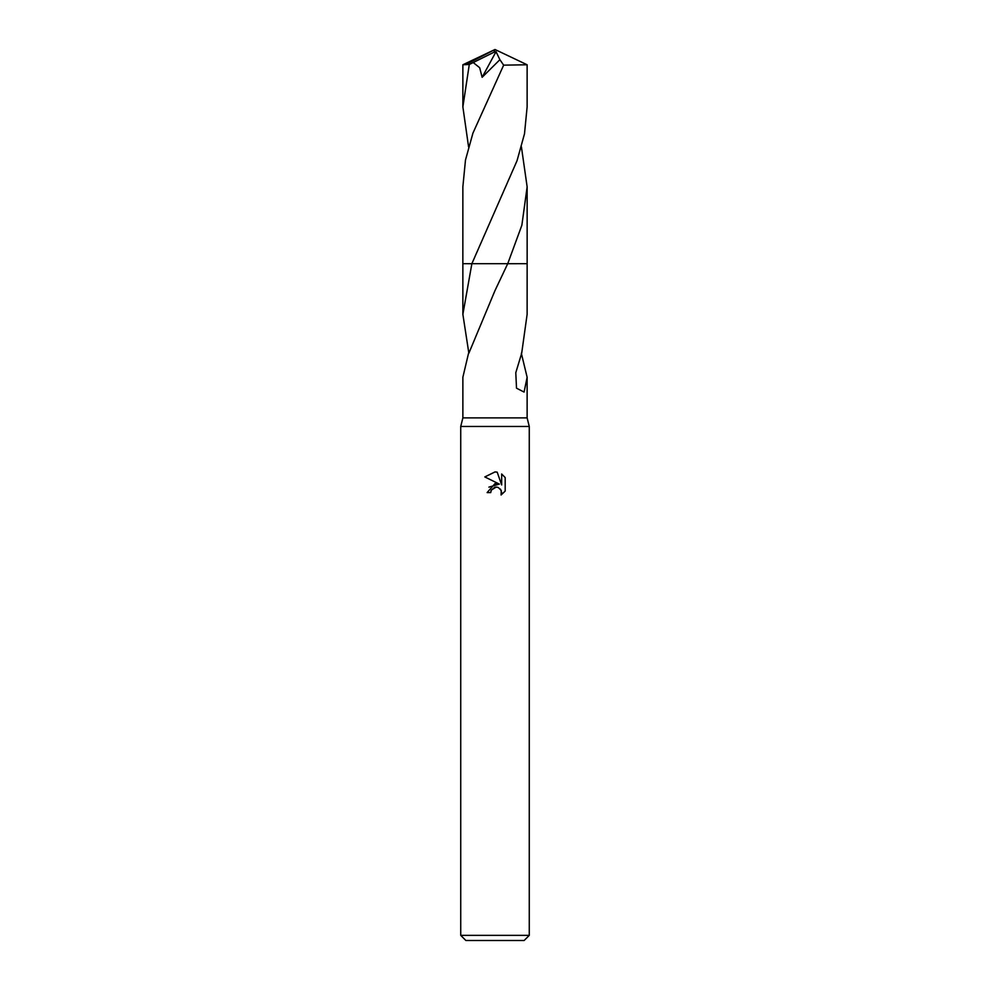<?xml version="1.0" encoding="UTF-8"?>
<svg xmlns="http://www.w3.org/2000/svg" width="990" height="990" viewBox="0 0 990 990"><rect width="100%" height="100%" fill="white"/><g stroke="black" fill="none" stroke-linecap="round" stroke-linejoin="round"><path stroke-width="1.49" d="M468.542 353.244L462.875 377.239L462.875 417.891L460.734 426.467L529.266 426.467L529.266 935.364L460.734 935.364L465.869 940.5L524.131 940.5L529.266 935.364M462.875 417.891L527.125 417.891L529.266 426.467M501.645 474L505.185 477.564L505.185 491.077L501.089 495L501.249 490.458L498.292 487.488L496.188 487.08L491.3 490.1L490.718 492.587L487.117 492.587L495 483.578L499.368 484.11L484.815 476.933L495 471.921L497.203 472.156L501.658 484.952L501.658 473.987M521.334 353.244L527.125 377.239L524.081 392.077L516.508 388.179L515.79 372.71L521.693 353.207L527.125 314.362L527.138 263.687L507.721 263.699L495 290.577L468.852 353.244M490.718 492.587L491.089 490.582M500.457 489.11L501.67 492.55L501.089 495L505.185 491.077M499.368 484.11L488.911 487.13M491.3 490.1L494.703 487.278M495 487.204L497.19 487.167M505.185 477.564L501.658 474M497.203 472.156L495.26 471.921M495.087 471.921L484.815 476.933M468.852 353.207L462.875 314.362L471.871 263.687L527.15 263.687L527.138 186.838L521.866 225.25L507.734 263.687M462.875 314.362L462.862 263.687L471.871 263.699L517.04 160.714L524.502 133.799L527.125 106.92L527.125 64.771L503.65 65.154L472.935 133.118L465.486 160.034L462.862 186.838L462.85 263.687L471.859 263.687M468.579 146.891L462.875 106.92L469.285 64.486L494.022 52.198L495 49.5L527.125 64.771M462.875 106.92L462.875 64.771L469.285 64.486M521.421 146.891L527.138 186.838M473.22 62.543L479.68 67.728L482.13 77.294L499.888 59.685L503.65 65.154M494.022 52.198L496.039 51.666L499.888 59.685M496.039 51.666L482.13 77.294M494.022 52.099L495 49.5L465.981 64.486M527.125 377.239L527.125 417.891M460.734 426.467L460.734 935.364M495 49.5L462.899 64.746"/></g></svg>
